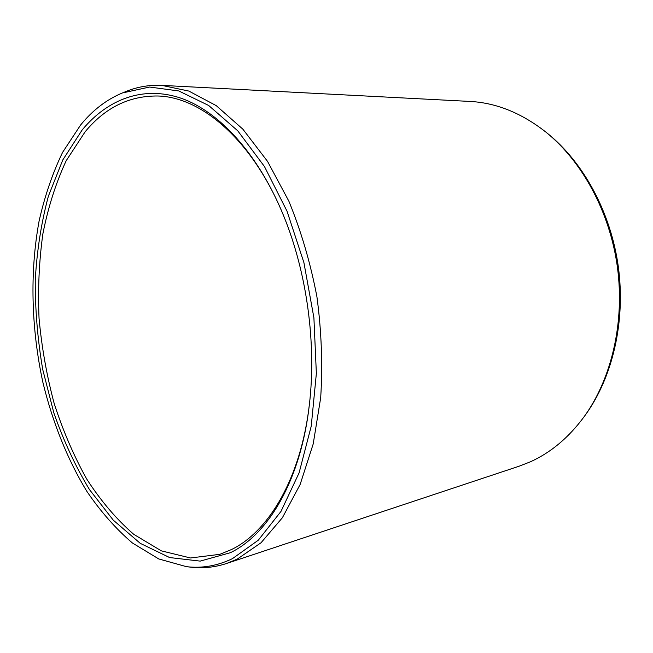 <?xml version="1.0" encoding="UTF-8"?>
<svg xmlns="http://www.w3.org/2000/svg" width="653" height="653" viewBox="0 0 653 653"><rect width="100%" height="100%" fill="white"/><g stroke="black" fill="none" stroke-linecap="round" stroke-linejoin="round"><path stroke-width="0.98" d="M230.37 552.707L200.144 561.115L169.609 557.548L140.264 543.353L113.263 520.139L89.461 489.57C75.356 466.152 63.472 440.555 53.815 412.769L42.731 369.5C37.629 339.74 35.14 309.946 35.262 280.129C36.911 250.687 41.286 222.697 48.387 196.161L62.786 159.944L82.254 129.816C107.663 99.272 143.17 85.249 181.314 98.301C219.302 111.655 258.555 154.092 283.875 216.396C306.975 273.052 316.574 344 309.359 404.762C300.943 479.555 268.546 534.374 230.37 552.707M309.44 404.052C301.025 477.449 269.158 531.313 231.546 549.516L219.824 554.332L190.472 557.972L161.356 550.863L133.743 534.317C116.373 519.192 100.66 500.704 86.604 478.853C73.658 455.565 62.835 430.376 54.134 403.309C46.73 375.557 41.702 347.241 39.049 318.346C37.792 289.491 39.066 261.371 42.853 233.978C48.093 207.36 55.88 182.938 66.206 160.687L85.053 131.906C104.97 107.672 129.221 95.705 157.806 95.999C202.103 97.003 253.625 141.203 284.145 217.057M584.117 416.72L585.39 414.957C612.547 377.385 625.696 321.749 618.367 267.044C610.89 212.356 583.431 162.222 547.271 133.212L545.573 131.849C521.274 112.887 495.994 102.741 469.727 101.419L161.822 85.38C149.39 84.808 137.595 86.792 126.413 91.338L122.389 92.955C106.594 99.534 92.653 110.226 80.58 125.033L62.557 152.418C52.509 173.355 44.673 196.275 39.066 221.187C29.712 272.13 31.246 328.524 42.853 382.209C52.526 422.14 67.406 459.434 86.873 491.382C100.635 511.585 115.826 528.799 132.445 543.01L158.769 558.952L186.489 566.673L190.798 567.171C202.781 568.575 214.69 567.359 226.509 563.506L519.086 466.218L530.024 461.957C550.642 452.758 568.673 437.681 584.117 416.72C611.543 378.773 624.831 322.517 617.42 267.175C609.861 211.85 582.092 161.144 545.573 131.849M226.509 563.506L237.219 559.131L261.037 542.757L282.39 517.731L300.143 484.469L313.211 443.926L320.696 397.669C322.762 364.627 321.505 330.965 316.909 296.682C310.436 262.824 301.09 230.999 288.863 201.181L267.542 161.389L242.9 129.204L216.241 105.631L188.831 91.061L161.822 85.38M122.389 92.955L149.627 87.045L178.783 90.955L208.65 105.468L237.757 130.82L264.449 166.515L287.018 211.18L303.906 262.596L313.905 317.799L316.362 373.443L311.236 426.148L299.082 472.911L280.97 511.438L258.262 540.227L232.452 558.641C217.384 565.857 202.063 568.534 186.489 566.673"/></g></svg>
